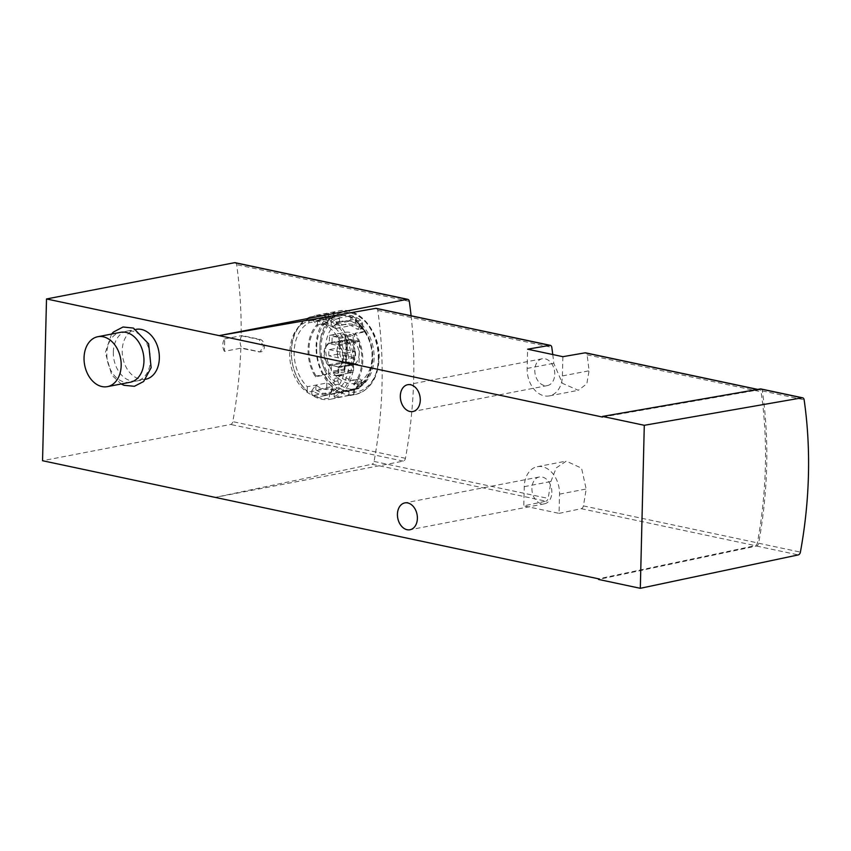 <?xml version="1.0" encoding="UTF-8"?>
<svg xmlns="http://www.w3.org/2000/svg" width="851" height="851" viewBox="0 0 851 851"><rect width="100%" height="100%" fill="white"/><g stroke="black" fill="none" stroke-linecap="round" stroke-linejoin="round"><path stroke-width="0.64" stroke-dasharray="4.25 3.19" d="M235.163 262.693A3.181 2.117 -78 0 1 236.631 264.682A351.41 233.77 -78 0 1 241.152 335.73L259.023 339.528L263.523 345.804L260.076 351.984L240.854 348.176A351.41 233.77 -78 0 1 232.802 421.649A3.181 2.117 -78 0 1 230.632 424.458L42.55 460.721M411.107 315.774A351.41 233.77 -78 0 1 405.448 458.317A3.181 2.117 -78 0 1 403.278 461.125L215.197 497.388L371.919 464.231L545.97 501.196L523.78 505.888L524.259 486.655A24.147 17.36 79.1 0 1 537.321 466.688A24.147 17.36 79.1 0 1 559.522 494.144L559.054 513.376L523.78 505.888M289.776 352.293C288.542 376.323 305.669 400.257 323.55 395.853C336.709 392.29 344.017 381.716 345.463 364.143C346.655 340.177 325.742 316.966 309.104 321.018C297.169 324.337 290.723 334.762 289.776 352.293M559.054 513.376L581.233 508.685A3.181 2.117 102 0 0 583.382 505.888A336.794 224.047 102 0 0 586.169 489.006L581.563 468.188L566.277 461.136L556.256 467.901L550.895 481.517A336.794 224.047 -78 0 1 548.108 498.399A3.181 2.117 -78 0 1 545.97 501.196M602.508 417.054L759.092 389.801A3.181 2.117 -78 0 1 759.645 389.811A3.181 2.117 -78 0 1 761.113 391.8A336.794 224.047 -78 0 1 757.422 542.853A3.181 2.117 -78 0 1 755.284 545.651L598.551 578.818M552.767 354.537A336.794 224.047 -78 0 1 553.788 363.303L562.415 383.333L578.297 390.279L586.828 383.801L589.062 370.791A336.794 224.047 102 0 0 587.073 354.835A3.181 2.117 102 0 0 585.605 352.846M145.723 379.248A25.424 18.275 79.1 0 1 145.595 379.28A25.424 18.275 79.1 0 1 122.225 350.378A25.424 18.275 79.1 0 1 135.979 329.358A25.424 18.275 79.1 0 1 136.096 329.337M376.291 308.381A3.181 2.117 -78 0 1 377.759 310.37A336.794 224.047 -78 0 1 374.068 461.433A3.181 2.117 -78 0 1 371.919 464.231M554.756 374.302A13.659 9.818 -100.9 0 0 542.193 358.771A13.659 9.818 -100.9 0 0 535.141 374.046A13.659 9.818 -100.9 0 0 547.363 385.599A13.659 9.818 -100.9 0 0 554.756 374.302M562.883 356.686L562.415 375.929A24.147 17.36 79.1 0 1 549.352 395.896A24.147 17.36 79.1 0 1 527.141 368.44L527.609 349.197M551.863 492.516A13.659 9.818 -100.9 0 0 539.3 476.985A13.659 9.818 -100.9 0 0 532.247 492.261A13.659 9.818 -100.9 0 0 544.48 503.813A13.659 9.818 -100.9 0 0 551.863 492.516M760.89 388.95A3.181 2.117 -78 0 1 762.358 390.939A338.709 225.313 -78 0 1 758.635 543.236A3.181 2.117 -78 0 1 756.496 546.034L598.54 579.435M224.409 351.346A9.531 6.851 79.1 0 1 224.707 338.9L224.409 351.346L241.758 347.995A9.531 6.851 79.1 0 1 242.056 335.56L259.927 339.347A6.351 4.563 79.1 0 1 264.395 345.634A6.351 4.563 79.1 0 1 260.98 351.814A6.351 4.563 79.1 0 1 259.629 351.793L241.758 347.995M224.707 338.9L242.056 335.56M130.203 382.248A25.424 18.275 79.1 0 1 106.822 353.346A25.424 18.275 79.1 0 1 120.576 332.326M113.332 352.091A25.424 18.275 79.1 0 1 127.086 331.071A25.424 18.275 79.1 0 1 149.829 352.569A25.424 18.275 79.1 0 1 136.703 380.993A25.424 18.275 79.1 0 1 113.332 352.091M344.953 339.815A13.35 9.595 -100.9 0 0 339.57 350.218A13.35 9.595 -100.9 0 0 344.4 362.792L344.219 370.217A20.339 14.616 79.1 0 0 353.165 372.249A20.339 14.616 79.1 0 0 353.495 372.185L353.676 364.76A13.35 9.595 79.1 0 0 359.069 354.356A13.35 9.595 79.1 0 0 354.239 341.783L354.42 334.358A20.339 14.616 79.1 0 0 345.463 332.315A20.339 14.616 79.1 0 0 345.144 332.39L344.953 339.815L329.337 342.825L329.518 335.4L345.144 332.39M329.518 335.4A20.339 14.616 79.1 0 1 329.848 335.326A20.339 14.616 79.1 0 1 338.804 337.368L338.624 344.793A13.35 9.595 79.1 0 1 343.442 357.367A13.35 9.595 79.1 0 1 338.06 367.77L337.879 375.195L353.495 372.185M338.06 367.77L353.676 364.76M337.879 375.195A20.339 14.616 79.1 0 1 337.549 375.259A20.339 14.616 79.1 0 1 328.592 373.227L344.219 370.217M328.592 373.227L328.784 365.802L344.4 362.792M328.784 365.802A13.35 9.595 79.1 0 1 323.954 353.229A13.35 9.595 79.1 0 1 329.337 342.825M338.804 337.368L354.42 334.358M338.624 344.793L354.239 341.783M338.847 345.761A12.712 9.138 79.1 0 1 338.336 366.909L328.55 364.834A12.712 9.138 79.1 0 1 329.071 343.676L338.847 345.761L351.431 343.336A12.712 9.138 79.1 0 1 350.91 364.483L341.134 362.409A12.712 9.138 79.1 0 1 341.655 341.251L351.431 343.336M338.336 366.909L350.91 364.483M328.55 364.834L341.134 362.409M329.071 343.676L341.655 341.251M354.867 351.569A12.074 8.68 79.1 0 1 354.707 357.792L337.698 354.176A12.074 8.68 79.1 0 1 337.847 347.953L354.867 351.569L346.187 353.239A12.074 8.68 79.1 0 1 346.038 359.462L354.707 357.792M346.038 359.462L329.018 355.846L337.698 354.176M329.018 355.846A12.074 8.68 79.1 0 1 329.177 349.623L337.847 347.953M329.177 349.623L346.187 353.239M355.186 363.803L352.803 364.26A137.798 91.674 -78 0 0 353.41 344.027A137.798 91.674 -78 0 0 353.346 341.868L345.878 340.294L345.9 339.549A13.222 9.51 79.1 0 1 353.325 341.123L353.303 341.879L355.739 341.411L354.09 342.325A43.21 28.743 102 0 1 353.569 363.515L347.761 362.228L345.378 362.686A137.798 91.674 102 0 0 345.921 340.294L348.304 339.826L346.655 340.751A43.21 28.743 102 0 1 346.974 342.974L346.655 340.751M347.761 362.228L346.144 361.941A43.21 28.743 102 0 0 346.974 342.974M352.803 364.26A137.426 27.764 1.4 0 0 345.378 362.686M362.898 326.327A142.096 94.525 -78 0 0 362.515 323.38L360.781 320.253A37.497 26.945 -100.9 0 0 342.708 315.381A37.497 26.945 -100.9 0 0 340.496 315.944L339.304 318.455A142.096 94.525 102 0 1 339.698 321.401C340.326 323.88 341.623 325.018 343.57 324.805A28.274 20.328 -100.9 0 1 345.942 324.135A28.274 20.328 -100.9 0 1 360.26 328.348L356.718 329.029L358.675 329.326L359.782 325.327A35.125 25.243 -100.9 0 0 358.994 324.593A136.979 91.121 -78 0 1 359.335 327.018L362.898 326.327L361.749 328.837L358.197 329.528M361.526 382.673C361.654 380.046 360.824 378.823 359.016 379.003A28.274 20.328 -100.9 0 1 356.643 379.674A28.274 20.328 -100.9 0 1 342.325 375.461L340.602 375.014L338.315 377.748A142.096 94.525 102 0 1 337.783 380.865L338.836 384.131A37.497 26.945 -100.9 0 0 356.909 389.003A37.497 26.945 -100.9 0 0 359.111 388.439L360.984 385.801A142.096 94.525 -78 0 0 361.526 382.673L357.952 383.365A136.979 91.121 -78 0 1 357.505 385.939A35.125 25.243 -100.9 0 0 372.281 358.856A35.125 25.243 -100.9 0 0 359.782 325.327M357.952 383.365C358.101 380.727 357.282 379.503 355.473 379.684L359.282 378.929L355.473 379.684A28.274 20.328 -100.9 0 1 353.101 380.354A28.274 20.328 -100.9 0 1 338.783 376.142L337.06 375.695L334.751 378.429A136.979 91.121 102 0 1 334.294 381.003L333.571 385.152A37.497 26.945 -100.9 0 1 324.55 375.046L315.444 376.802A37.497 26.945 79.1 0 1 316.71 324.891L317.338 325.912L328.188 323.816A36.221 26.041 -100.9 0 0 326.965 373.972A3.181 1.042 -31.9 0 1 324.55 375.046M339.698 321.401L336.124 322.093A136.979 91.121 102 0 0 335.794 319.668A35.125 25.243 -100.9 0 0 320.997 347.357A35.125 25.243 -100.9 0 0 334.294 381.003M336.124 322.093C336.773 324.561 338.07 325.699 340.028 325.486L343.57 324.805L340.028 325.486A28.274 20.328 -100.9 0 1 342.4 324.816A28.274 20.328 -100.9 0 1 356.718 329.029M353.325 341.123A137.798 91.674 -78 0 0 353.048 335.815L339.57 338.411L339.421 344.549L353.303 341.879A137.426 27.764 1.4 0 0 345.921 340.294M353.048 335.815A18.424 13.244 -100.9 0 0 345.623 334.23L332.145 336.826A18.424 13.244 79.1 0 1 339.57 338.411M345.9 339.549A137.798 91.674 102 0 0 345.623 334.23M352.74 365.026A13.222 9.51 79.1 0 1 345.315 363.451L345.336 362.696L352.761 364.271L352.74 365.026A137.798 91.674 -78 0 1 352.197 370.493L338.73 373.089A18.424 13.244 79.1 0 1 331.294 371.515L331.454 365.377L338.879 366.951L338.73 373.089M352.197 370.493A18.424 13.244 -100.9 0 1 344.772 368.919A137.798 91.674 102 0 0 345.315 363.451M354.09 342.325L359.548 341.474L358.984 364.579A140.915 2.202 11.2 0 0 345.846 361.792L346.772 341.294M359.548 341.474A140.915 52.922 -9.2 0 0 346.41 338.687M360.26 328.348L361.749 328.837M328.188 323.816A3.181 1.947 42.5 0 0 325.816 323.135L316.71 324.891M340.496 315.944L335.241 316.955L335.794 319.668M358.994 324.593L357.739 322.391L355.527 321.263A37.497 26.945 -100.9 0 1 364.547 331.358A3.181 1.042 -31.9 0 1 365.547 331.528A3.181 1.042 -31.9 0 1 365.6 331.762L354.75 333.858L355.431 333.113L364.547 331.358M364.377 381.918L353.527 384.014L354.165 385.035L363.281 383.269A3.181 1.947 42.5 0 0 364.037 382.876A3.181 1.947 42.5 0 0 364.377 381.918A36.221 26.041 -100.9 0 0 365.6 331.762M359.111 388.439L353.856 389.46L364.037 382.876M363.281 383.269A37.497 26.945 -100.9 0 1 353.856 389.46L357.505 385.939M354.569 388.747L334.23 392.471A37.497 26.945 -100.9 0 0 340.283 387.705A37.497 26.945 -100.9 0 0 335.794 328.529L335.9 324.305L336.805 322.752L355.452 319.157L356.282 318.348L350.867 315.774L332.22 319.37A42.571 30.604 -100.9 0 0 314.583 315.625L334.028 311.881M353.612 394.311L353.75 388.705C355.027 388.939 353.452 389.535 349.048 390.503L333.432 393.513L333.539 388.875L329.518 394.268L329.422 398.183L330.262 399.321L354.431 394.29L334.964 397.906L334.124 396.694L334.23 392.471M328.401 319.051L333.103 317.253L333.23 312.03L328.539 313.434L328.401 319.051L308.881 322.816A37.497 26.945 -100.9 0 0 294.169 351.825A37.497 26.945 -100.9 0 0 307.317 386.748L326.837 382.982L332.273 386.046L331.411 386.758L315.795 389.769A37.497 26.945 -100.9 0 0 332.56 393.705A37.497 26.945 -100.9 0 0 333.432 393.513M334.081 311.881L333.954 317.125L317.487 320.263L317.38 324.901L313.583 321.018L313.679 317.093L314.583 315.625M350.867 315.774L350.74 320.997L335.124 324.008A37.497 26.945 -100.9 0 0 318.359 320.072A37.497 26.945 -100.9 0 0 317.487 320.263M350.74 320.997L356.154 323.891L355.314 324.763L335.794 328.529M354.165 385.035A37.497 26.945 -100.9 0 0 355.431 333.113M328.539 313.434L309.881 317.029L308.977 318.582L308.881 322.816M307.317 386.748L307.211 390.971L308.041 392.194L326.699 388.599C330.996 389.322 332.518 390.449 331.284 391.981L312.625 395.577A42.571 30.604 -100.9 0 0 330.262 399.321M334.964 397.906A42.571 30.604 -100.9 0 0 353.516 364.079A42.571 30.604 -100.9 0 0 336.805 322.752M332.081 391.29L331.284 391.981L331.411 386.758M309.881 317.029A42.571 30.604 -100.9 0 0 291.329 350.867A42.571 30.604 -100.9 0 0 308.041 392.194M308.977 318.582A41.305 29.689 -100.9 0 0 291.382 351.229A41.305 29.689 -100.9 0 0 307.211 390.971M334.124 396.694A41.305 29.689 -100.9 0 0 351.718 364.047A41.305 29.689 -100.9 0 0 335.9 324.305M332.22 319.37L331.316 320.838A41.305 29.689 -100.9 0 0 313.679 317.093M312.625 395.577L311.796 394.438A41.305 29.689 -100.9 0 0 329.422 398.183M331.316 320.838L331.22 324.763A37.497 26.945 -100.9 0 0 313.583 321.018M311.796 394.438L311.892 390.524A37.497 26.945 -100.9 0 0 329.518 394.268M331.22 324.763L335.017 328.646A33.04 23.754 -100.9 0 0 317.38 324.901M311.892 390.524L315.902 385.131A33.04 23.754 -100.9 0 0 333.539 388.875M315.902 385.131L315.795 389.769M335.017 328.646L335.124 324.008M353.527 384.014A36.221 26.041 -100.9 0 0 354.75 333.858M315.444 376.802L316.115 376.068L326.965 373.972M316.115 376.068A36.221 26.041 79.1 0 1 317.338 325.912M344.772 368.919L331.294 371.515M345.336 362.696L331.454 365.377M352.761 364.271L338.879 366.951M345.878 340.294L331.996 342.974L332.145 336.826M339.421 344.549L331.996 342.974M348.304 339.826L355.739 341.411M353.569 363.515L358.984 364.579M409.288 301.35L236.631 264.682M405.448 458.317L232.802 421.649M581.233 508.685L755.284 545.651M583.382 505.888L757.422 542.853M587.073 354.835L761.113 391.8M757.422 389.45L759.092 389.801M377.759 310.37L551.799 347.336M374.068 461.433L548.108 498.399M562.415 375.929L589.062 370.791M527.141 368.44L553.788 363.303M524.259 486.655L550.895 481.517M559.522 494.144L586.169 489.006M756.496 546.034L798.27 554.905M762.358 390.939L804.131 399.81M758.635 543.236L800.408 552.108M403.278 461.125L230.632 424.458M316.668 347.112A38.125 27.402 79.1 0 1 337.294 315.583A38.125 27.402 79.1 0 1 371.43 347.836A38.125 27.402 79.1 0 1 351.74 390.46A38.125 27.402 79.1 0 1 316.668 347.112M325.646 347.261A31.774 22.839 79.1 0 1 361.111 327.709A31.774 22.839 79.1 0 1 359.803 381.588A31.774 22.839 79.1 0 1 325.646 347.261M259.023 339.528L259.927 339.347M258.715 351.974L259.629 351.793M378.695 358.548A40.295 28.966 -100.9 0 0 335.39 315.008A40.295 28.966 -100.9 0 0 333.72 383.333A40.295 28.966 -100.9 0 0 378.695 358.548M335.241 316.955A37.497 26.945 -100.9 0 0 325.816 323.135M360.781 320.253L355.527 321.263M338.836 384.131L333.571 385.152M326.837 382.982L326.699 388.599M355.452 319.157L355.314 324.763M378.28 359.303A42.571 30.604 -100.9 0 0 339.123 310.892A42.571 30.604 -100.9 0 0 317.136 358.494A42.571 30.604 -100.9 0 0 355.25 394.502A42.571 30.604 -100.9 0 0 378.28 359.303M349.048 390.503L348.921 395.726M337.783 380.865L334.166 381.567M338.315 377.748L334.751 378.429M342.325 375.461L338.783 376.142M360.984 385.801L357.367 386.492M339.304 318.455L335.688 319.146M362.515 323.38L358.899 324.082M757.709 389.396L759.645 389.811M549.352 395.896L578.308 390.311M537.321 466.688L566.277 461.104M542.193 358.771L407.714 384.705M547.363 385.599L412.884 411.533M539.3 476.985L404.821 502.909M544.48 503.813L410.001 529.747M111.555 334.071L105.311 352.601L111.758 375.089L121.182 383.982M136.703 380.993L145.595 379.28M127.086 331.071L135.979 329.358M323.55 395.896L351.74 390.46C369.728 386.397 376.887 365.728 373.163 347.41C371.206 337.719 367.026 329.72 360.633 323.433C354.569 317.168 346.793 314.551 337.294 315.583L309.104 321.018M337.549 375.259L353.165 372.249M329.848 335.326L345.463 332.315M260.076 351.984L260.98 351.814M357.728 322.401L365.547 331.528M342.708 315.381L318.359 320.072M356.909 389.003L332.56 393.705M350.006 395.513L355.25 394.502C369.951 390.354 377.918 378.472 379.131 358.888C380.503 332.411 359.377 306.137 339.123 310.892L333.879 311.902M332.273 386.046L332.145 391.29M354.601 388.747L354.463 394.29M356.314 318.348L356.186 323.891M340.602 375.004L337.06 375.695M356.643 379.674L353.101 380.354M345.942 324.135L342.4 324.816"/><path stroke-width="1.28" d="M757.709 389.396L585.605 352.846A3.181 2.117 102 0 0 585.041 352.835L562.883 356.686L527.609 349.197L549.778 345.346A3.181 2.117 -78 0 1 550.331 345.346L376.291 308.381A3.181 2.117 -78 0 0 375.727 308.37L219.154 335.624L46.507 298.956L42.55 460.721L598.551 578.818L598.54 579.435L640.314 588.307L644.292 425.298L602.519 416.426L602.508 417.054L219.154 335.624L407.235 299.361A3.181 2.117 -78 0 1 407.82 299.361A3.181 2.117 -78 0 1 409.288 301.35A351.41 233.77 -78 0 1 411.107 315.774M136.096 329.337A25.424 18.275 79.1 0 1 158.722 350.857A25.424 18.275 79.1 0 1 145.723 379.248M417.384 518.45A13.659 9.818 -100.9 0 0 404.821 502.909A13.659 9.818 -100.9 0 0 397.768 518.185A13.659 9.818 -100.9 0 0 410.001 529.747A13.659 9.818 -100.9 0 0 417.384 518.45M420.277 400.236A13.659 9.818 -100.9 0 0 407.714 384.705A13.659 9.818 -100.9 0 0 400.651 399.97A13.659 9.818 -100.9 0 0 412.884 411.533A13.659 9.818 -100.9 0 0 420.277 400.236M550.331 345.346A3.181 2.117 -78 0 1 551.799 347.336A336.794 224.047 -78 0 1 552.767 354.537M602.519 416.426L760.337 388.939A3.181 2.117 -78 0 1 760.89 388.95L802.663 397.821A3.181 2.117 -78 0 1 804.131 399.81A338.709 225.313 -78 0 1 800.408 552.108A3.181 2.117 -78 0 1 798.27 554.905L640.314 588.307M644.292 425.298L802.11 397.811A3.181 2.117 -78 0 1 802.663 397.821M46.507 298.956L234.578 262.693A3.181 2.117 -78 0 1 235.163 262.693L407.82 299.361M84.047 357.739A25.424 18.275 79.1 0 1 97.801 336.719A25.424 18.275 79.1 0 1 120.555 358.218A25.424 18.275 79.1 0 1 107.428 386.641A25.424 18.275 79.1 0 1 84.047 357.739M97.801 336.719L120.576 332.326A25.424 18.275 79.1 0 1 143.33 353.825A25.424 18.275 79.1 0 1 130.203 382.248L107.428 386.641M585.041 352.835L757.422 389.45M375.727 308.37L549.778 345.346M760.337 388.939L802.11 397.811M407.235 299.361L234.578 262.693M121.182 383.982L123.969 385.301L134.384 386.29L143.617 381.514L151.127 367.685L148.638 343.878L133.469 328.092L123.033 326.997L113.406 332.05L111.555 334.071"/></g></svg>
